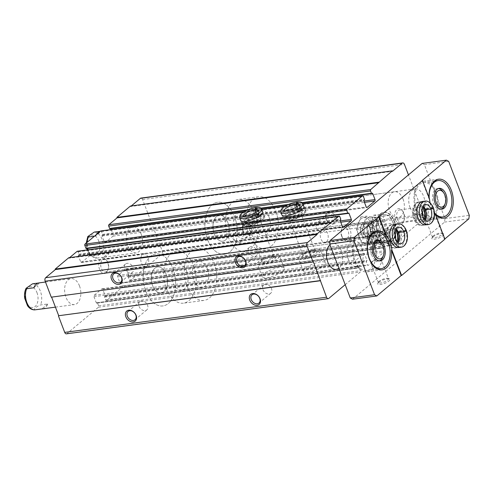 <?xml version="1.0" encoding="UTF-8"?>
<svg xmlns="http://www.w3.org/2000/svg" width="494" height="494" viewBox="0 0 494 494"><rect width="100%" height="100%" fill="white"/><g stroke="black" fill="none" stroke-linecap="round" stroke-linejoin="round"><path stroke-width="0.37" stroke-dasharray="2.47 1.85" d="M241.714 241.097L243.838 232.902L241.622 229.858L238.176 230.42L233.23 234.774A5.415 4.008 -130 0 0 233.094 238.756A5.415 4.008 -130 0 0 240.825 242.338A5.415 4.008 -130 0 0 241.714 241.097C239.534 242.227 237.595 242.542 235.891 242.041A26.213 15.993 -97.7 0 1 224.579 254.219A26.213 15.993 -97.7 0 1 205.238 230.371A26.213 15.993 -97.7 0 1 217.601 202.256A26.213 15.993 -97.7 0 1 234.619 216.897A26.213 15.993 -97.7 0 1 237.318 231.346M243.06 230.402A5.415 4.008 -130 0 0 250.798 233.983A5.415 4.008 -130 0 0 250.384 227.259A5.415 4.008 -130 0 0 243.838 225.678A5.415 4.008 -130 0 0 243.06 230.402M233.23 234.774C233.409 237.787 234.292 240.214 235.891 242.041M242.758 230.031A6.552 4.841 -130 0 0 252.415 234.076A6.552 4.841 -130 0 0 248.538 223.912A6.552 4.841 -130 0 0 242.758 230.031M325.916 218.861A6.552 4.841 -130 0 0 335.58 222.905A6.552 4.841 -130 0 0 331.696 212.741A6.552 4.841 -130 0 0 325.916 218.861M66.418 333.845A2.624 1.599 82.3 0 0 66.962 333.592L98.43 307.231A1.05 0.642 82.3 0 0 98.609 305.835L97.534 303.02A0.525 0.321 82.3 0 0 97.083 302.779L96.75 303.063A0.525 0.321 82.3 0 1 96.299 302.816L93.965 296.715A1.05 0.642 82.3 0 1 94.15 295.319L101.863 288.86A1.05 0.642 82.3 0 1 102.085 288.755A1.05 0.642 82.3 0 1 102.764 289.342L105.092 295.449A0.525 0.321 82.3 0 1 105 296.141L104.666 296.425A0.525 0.321 82.3 0 0 104.574 297.122L105.648 299.938A1.05 0.642 82.3 0 0 106.327 300.525A1.05 0.642 82.3 0 0 106.55 300.426L122.111 287.385A1.05 0.642 82.3 0 0 122.296 285.989L121.215 283.173A0.525 0.321 82.3 0 0 120.771 282.932L120.431 283.216A0.525 0.321 82.3 0 1 119.98 282.969L117.652 276.868A1.05 0.642 82.3 0 1 117.831 275.479L125.544 269.014A1.05 0.642 82.3 0 1 125.766 268.915A1.05 0.642 82.3 0 1 126.445 269.496L128.773 275.603A0.525 0.321 82.3 0 1 128.687 276.3L390.18 241.405A0.525 0.321 82.3 0 0 390.093 242.097L391.168 244.919A1.05 0.642 82.3 0 0 391.847 245.499A1.05 0.642 82.3 0 0 392.063 245.401L423.531 219.033A2.624 1.599 82.3 0 0 423.988 215.557L408.458 174.888M128.687 276.3L128.347 276.578A0.525 0.321 82.3 0 0 128.255 277.276L129.329 280.092A1.05 0.642 82.3 0 0 130.008 280.678A1.05 0.642 82.3 0 0 130.231 280.58L161.692 254.212A2.624 1.599 82.3 0 0 162.149 250.73L142.612 199.564A2.624 1.599 82.3 0 0 140.907 198.1M131.318 205.924L130.62 206.517L392.452 171.338M130.62 206.517L130.441 206.047M371.896 193.518L110.397 228.413L372.235 193.234M110.841 228.629A0.525 0.321 82.3 0 0 110.397 228.413M111.193 229.556L113.182 234.761L363.973 201.064M100.819 230.951A1.05 0.642 82.3 0 1 101.498 231.538L102.573 234.354A0.525 0.321 82.3 0 1 102.48 235.045L102.147 235.329A0.525 0.321 82.3 0 0 102.054 236.027L104.382 242.128A1.05 0.642 82.3 0 0 105.068 242.715A1.05 0.642 82.3 0 0 105.284 242.616L112.996 236.151A1.05 0.642 82.3 0 0 113.182 234.761M264.636 216.94L262.752 212.012A11.794 3.365 -20.9 0 0 254.33 211.84A11.794 3.365 -20.9 0 0 242.468 217.465A11.794 3.365 -20.9 0 0 240.708 220.429L242.591 225.357A11.794 3.365 -20.9 0 0 254.811 224.295A11.794 3.365 -20.9 0 0 264.636 216.94A11.794 3.365 -20.9 0 0 256.213 216.767A11.794 3.365 -20.9 0 0 244.351 222.393A11.794 3.365 -20.9 0 0 242.591 225.357M305.805 211.407L303.921 206.48A11.794 3.365 -20.9 0 0 295.498 206.307A11.794 3.365 -20.9 0 0 283.636 211.932A11.794 3.365 -20.9 0 0 281.876 214.896L283.76 219.824A11.794 3.365 -20.9 0 0 295.98 218.762A11.794 3.365 -20.9 0 0 305.805 211.407A11.794 3.365 -20.9 0 0 297.382 211.234A11.794 3.365 -20.9 0 0 285.52 216.866A11.794 3.365 -20.9 0 0 283.76 219.824M348.214 213.365L86.716 248.26L348.554 213.081M87.154 248.476A0.525 0.321 82.3 0 0 86.716 248.26M87.691 249.871L89.5 254.601L340.286 220.911M77.317 251.261A1.05 0.642 82.3 0 1 77.996 251.847L78.892 254.194A0.525 0.321 82.3 0 1 78.799 254.892L78.46 255.176A0.525 0.321 82.3 0 0 78.373 255.873L80.701 261.974A1.05 0.642 82.3 0 0 81.38 262.561A1.05 0.642 82.3 0 0 81.603 262.462L89.315 255.997A1.05 0.642 82.3 0 0 89.5 254.601M69.611 257.64L68.907 258.226L330.745 223.047M68.907 258.226L68.728 257.757M51.271 297.172L313.375 261.771M345.195 284.68L360.262 272.052A1.05 0.642 82.3 0 0 360.447 270.656L359.373 267.841A0.525 0.321 82.3 0 0 358.922 267.6L358.582 267.884A0.525 0.321 82.3 0 1 358.131 267.643L355.804 261.536A1.05 0.642 82.3 0 1 355.983 260.147L363.701 253.681A1.05 0.642 82.3 0 1 363.917 253.583A1.05 0.642 82.3 0 1 364.597 254.169L366.931 260.27A0.525 0.321 82.3 0 1 366.838 260.968L366.499 261.252A0.525 0.321 82.3 0 0 366.406 261.944L367.48 264.759A1.05 0.642 82.3 0 0 368.166 265.346A1.05 0.642 82.3 0 0 368.382 265.247L383.943 252.206A1.05 0.642 82.3 0 0 384.128 250.816L383.054 247.994A0.525 0.321 82.3 0 0 382.603 247.753L382.263 248.037A0.525 0.321 82.3 0 1 381.813 247.797L379.485 241.69A1.05 0.642 82.3 0 1 379.67 240.3L387.382 233.835A1.05 0.642 82.3 0 1 387.599 233.736A1.05 0.642 82.3 0 1 388.278 234.323L390.612 240.424A0.525 0.321 82.3 0 1 390.519 241.121M263.981 273.8A11.794 3.365 -20.9 0 0 262.221 276.764A11.794 3.365 -20.9 0 0 274.442 275.695A11.794 3.365 -20.9 0 0 284.26 268.347A11.794 3.365 -20.9 0 0 275.837 268.174A11.794 3.365 -20.9 0 0 263.981 273.8M305.15 268.267A11.794 3.365 -20.9 0 0 303.39 271.231A11.794 3.365 -20.9 0 0 315.61 270.169A11.794 3.365 -20.9 0 0 325.429 262.814A11.794 3.365 -20.9 0 0 317.006 262.641A11.794 3.365 -20.9 0 0 305.15 268.267M106.259 272.781A7.867 4.798 -97.7 0 1 99.825 269.878A7.867 4.798 -97.7 0 1 100.078 259.585A7.867 4.798 -97.7 0 1 106.568 260.27A7.867 4.798 -97.7 0 1 107.902 270.218A7.867 4.798 -97.7 0 1 106.259 272.781M79.485 285.921A13.11 7.997 -97.7 0 1 74.464 304.582A13.11 7.997 -97.7 0 1 64.794 292.658A13.11 7.997 -97.7 0 1 70.975 278.604A13.11 7.997 -97.7 0 1 79.485 285.921M141.198 234.212A13.11 7.997 -97.7 0 1 136.171 252.872A13.11 7.997 -97.7 0 1 126.501 240.949A13.11 7.997 -97.7 0 1 132.682 226.894A13.11 7.997 -97.7 0 1 141.198 234.212M368.098 237.602A7.867 4.798 -97.7 0 1 362.417 236.021A7.867 4.798 -97.7 0 1 361.077 226.079A7.867 4.798 -97.7 0 1 368.66 225.486A7.867 4.798 -97.7 0 1 368.098 237.602M329.955 244.777A13.11 7.997 -97.7 0 1 332.808 243.425A13.11 7.997 -97.7 0 1 341.323 250.742A13.11 7.997 -97.7 0 1 338.921 268.248M403.03 199.033A13.11 7.997 -97.7 0 1 398.01 217.693A13.11 7.997 -97.7 0 1 388.34 205.77A13.11 7.997 -97.7 0 1 394.521 191.715A13.11 7.997 -97.7 0 1 403.03 199.033M326.225 219.231A5.415 4.008 -130 0 0 333.956 222.813A5.415 4.008 -130 0 0 333.549 216.088A5.415 4.008 -130 0 0 326.997 214.507A5.415 4.008 -130 0 0 326.225 219.231M316.253 227.586A5.415 4.008 -130 0 0 323.99 231.167A5.415 4.008 -130 0 0 324.762 226.443A5.415 4.008 -130 0 0 317.031 222.862A5.415 4.008 -130 0 0 316.253 227.586M262.962 289.675A5.415 4.008 -130 0 0 270.7 293.257A5.415 4.008 -130 0 0 270.286 286.532A5.415 4.008 -130 0 0 263.74 284.952A5.415 4.008 -130 0 0 262.962 289.675M248.624 252.125A5.415 4.008 -130 0 0 256.355 255.707A5.415 4.008 -130 0 0 255.948 248.976A5.415 4.008 -130 0 0 249.396 247.395A5.415 4.008 -130 0 0 248.624 252.125M139.042 306.329A5.415 4.008 -130 0 0 146.78 309.911A5.415 4.008 -130 0 0 146.366 303.18A5.415 4.008 -130 0 0 139.821 301.599A5.415 4.008 -130 0 0 139.042 306.329M124.704 268.773A5.415 4.008 -130 0 0 132.435 272.355A5.415 4.008 -130 0 0 132.028 265.624A5.415 4.008 -130 0 0 125.476 264.049A5.415 4.008 -130 0 0 124.704 268.773M300.309 255.596A11.794 3.365 -20.9 0 0 298.549 258.553A11.794 3.365 -20.9 0 0 310.769 257.491A11.794 3.365 -20.9 0 0 320.594 250.137A11.794 3.365 -20.9 0 0 312.171 249.964A11.794 3.365 -20.9 0 0 300.309 255.596M303.396 255.176A7.867 2.242 -20.9 0 0 302.316 256.405A7.867 2.242 -20.9 0 0 310.374 256.442A7.867 2.242 -20.9 0 0 316.345 251.045A7.867 2.242 -20.9 0 0 310.201 251.749A7.867 2.242 -20.9 0 0 303.396 255.176M304.026 253.755A6.447 1.84 -20.9 0 0 303.143 254.762A6.447 1.84 -20.9 0 0 303.063 255.373A6.447 1.84 -20.9 0 0 309.744 254.793A6.447 1.84 -20.9 0 0 315.104 250.779A6.447 1.84 -20.9 0 0 314.641 250.372A6.447 1.84 -20.9 0 0 309.602 250.946A6.447 1.84 -20.9 0 0 304.026 253.755M290.206 217.57A6.447 1.84 -20.9 0 0 289.243 219.188A6.447 1.84 -20.9 0 0 289.712 219.595A6.447 1.84 -20.9 0 0 295.925 218.607A6.447 1.84 -20.9 0 0 301.21 215.205A6.447 1.84 -20.9 0 0 301.291 214.587A6.447 1.84 -20.9 0 0 296.684 214.495A6.447 1.84 -20.9 0 0 290.206 217.57M288.607 216.446A7.867 2.242 -20.9 0 0 288.008 218.922A7.867 2.242 -20.9 0 0 295.579 217.712A7.867 2.242 -20.9 0 0 302.032 213.562A7.867 2.242 -20.9 0 0 297.573 212.439A7.867 2.242 -20.9 0 0 288.607 216.446M259.14 261.122A11.794 3.365 -20.9 0 0 257.38 264.086A11.794 3.365 -20.9 0 0 269.601 263.024A11.794 3.365 -20.9 0 0 279.425 255.67A11.794 3.365 -20.9 0 0 271.002 255.497A11.794 3.365 -20.9 0 0 259.14 261.122M262.228 260.709A7.867 2.242 -20.9 0 0 261.147 261.931A7.867 2.242 -20.9 0 0 269.199 261.974A7.867 2.242 -20.9 0 0 275.177 256.577A7.867 2.242 -20.9 0 0 269.032 257.281A7.867 2.242 -20.9 0 0 262.228 260.709M262.857 259.288A6.447 1.84 -20.9 0 0 261.974 260.295A6.447 1.84 -20.9 0 0 261.894 260.906A6.447 1.84 -20.9 0 0 268.569 260.326A6.447 1.84 -20.9 0 0 273.935 256.312A6.447 1.84 -20.9 0 0 273.472 255.904A6.447 1.84 -20.9 0 0 268.433 256.479A6.447 1.84 -20.9 0 0 262.857 259.288M249.038 223.103A6.447 1.84 -20.9 0 0 248.074 224.721A6.447 1.84 -20.9 0 0 248.544 225.128A6.447 1.84 -20.9 0 0 254.756 224.14A6.447 1.84 -20.9 0 0 260.042 220.738A6.447 1.84 -20.9 0 0 260.116 220.12A6.447 1.84 -20.9 0 0 255.515 220.028A6.447 1.84 -20.9 0 0 249.038 223.103M247.438 221.979A7.867 2.242 -20.9 0 0 246.839 224.449A7.867 2.242 -20.9 0 0 254.41 223.245A7.867 2.242 -20.9 0 0 260.863 219.095A7.867 2.242 -20.9 0 0 256.405 217.971A7.867 2.242 -20.9 0 0 247.438 221.979M269.026 217.039A13.11 7.997 -97.7 0 1 264.006 235.7A13.11 7.997 -97.7 0 1 254.33 223.776A13.11 7.997 -97.7 0 1 260.511 209.715A13.11 7.997 -97.7 0 1 269.026 217.039M275.794 211.37A26.213 15.993 -97.7 0 1 265.747 248.692A26.213 15.993 -97.7 0 1 246.407 224.838A26.213 15.993 -97.7 0 1 258.77 196.729A26.213 15.993 -97.7 0 1 275.794 211.37M227.858 222.572A13.11 7.997 -97.7 0 1 222.837 241.226A13.11 7.997 -97.7 0 1 213.161 229.302A13.11 7.997 -97.7 0 1 219.342 215.248A13.11 7.997 -97.7 0 1 227.858 222.572A13.11 7.997 -97.7 0 1 222.837 241.226A13.11 7.997 -97.7 0 1 213.161 229.302A13.11 7.997 -97.7 0 1 219.342 215.248A13.11 7.997 -97.7 0 1 227.858 222.572M207.313 268.748A13.11 7.997 -97.7 0 1 202.293 287.409A13.11 7.997 -97.7 0 1 192.623 275.485A13.11 7.997 -97.7 0 1 198.804 261.431A13.11 7.997 -97.7 0 1 207.313 268.748M214.081 263.08A26.213 15.993 -97.7 0 1 204.041 300.401A26.213 15.993 -97.7 0 1 184.694 276.547A26.213 15.993 -97.7 0 1 197.057 248.439A26.213 15.993 -97.7 0 1 214.081 263.08M172.912 268.613A26.213 15.993 -97.7 0 1 162.872 305.928A26.213 15.993 -97.7 0 1 143.526 282.08A26.213 15.993 -97.7 0 1 155.888 253.965A26.213 15.993 -97.7 0 1 172.912 268.613A26.213 15.993 -97.7 0 1 162.872 305.928A26.213 15.993 -97.7 0 1 143.526 282.08A26.213 15.993 -97.7 0 1 155.888 253.965A26.213 15.993 -97.7 0 1 172.912 268.613M166.145 274.281A13.11 7.997 -97.7 0 1 161.124 292.942A13.11 7.997 -97.7 0 1 151.454 281.012A13.11 7.997 -97.7 0 1 157.635 266.958A13.11 7.997 -97.7 0 1 166.145 274.281A13.11 7.997 -97.7 0 1 161.124 292.942A13.11 7.997 -97.7 0 1 151.454 281.012A13.11 7.997 -97.7 0 1 157.635 266.958A13.11 7.997 -97.7 0 1 166.145 274.281M366.499 236.478A6.447 3.933 -97.7 0 1 365.152 237.095A6.447 3.933 -97.7 0 1 361.843 235.187A6.447 3.933 -97.7 0 1 360.744 227.036A6.447 3.933 -97.7 0 1 363.436 224.319A6.447 3.933 -97.7 0 1 367.968 229.025A6.447 3.933 -97.7 0 1 366.499 236.478M326.441 241.862A6.447 3.933 -97.7 0 1 325.095 242.48A6.447 3.933 -97.7 0 1 320.563 237.775A6.447 3.933 -97.7 0 1 322.039 230.321A6.447 3.933 -97.7 0 1 323.379 229.704A6.447 3.933 -97.7 0 1 327.911 234.409A6.447 3.933 -97.7 0 1 326.441 241.862M146.946 265.976A6.447 3.933 -97.7 0 1 145.6 266.593A6.447 3.933 -97.7 0 1 140.846 260.727A6.447 3.933 -97.7 0 1 143.884 253.817A6.447 3.933 -97.7 0 1 148.416 258.523A6.447 3.933 -97.7 0 1 146.946 265.976M106.889 271.36A6.447 3.933 -97.7 0 1 105.549 271.972A6.447 3.933 -97.7 0 1 100.788 266.112A6.447 3.933 -97.7 0 1 103.833 259.202A6.447 3.933 -97.7 0 1 107.142 261.11A6.447 3.933 -97.7 0 1 108.235 269.261A6.447 3.933 -97.7 0 1 106.889 271.36M352.531 299.21L444.551 222.102L445.008 218.62L424.395 164.632L422.148 163.421M368.401 242.535A7.867 4.798 82.3 0 0 376.792 243.616A7.867 4.798 82.3 0 0 375.452 233.668A7.867 4.798 82.3 0 0 369.154 232.73A7.867 4.798 82.3 0 0 368.401 242.535M395.466 219.855A7.867 4.798 82.3 0 0 403.857 220.935A7.867 4.798 82.3 0 0 402.517 210.987A7.867 4.798 82.3 0 0 396.219 210.055A7.867 4.798 82.3 0 0 395.466 219.855M410.082 207.61A13.11 7.997 82.3 0 0 418.591 214.927A13.11 7.997 82.3 0 0 423.617 196.266A13.11 7.997 82.3 0 0 415.102 188.949A13.11 7.997 82.3 0 0 410.082 207.61M348.375 259.319A13.11 7.997 82.3 0 0 356.884 266.643A13.11 7.997 82.3 0 0 361.904 247.982A13.11 7.997 82.3 0 0 353.395 240.658A13.11 7.997 82.3 0 0 348.375 259.319M377.873 234.601A15.728 9.596 82.3 0 0 388.086 243.381A15.728 9.596 82.3 0 0 395.503 226.518A15.728 9.596 82.3 0 0 383.9 212.204A15.728 9.596 82.3 0 0 377.873 234.601M109.507 252.261L103.604 257.201A13.11 7.997 82.3 0 0 104.265 257.158A13.11 7.997 82.3 0 0 109.507 252.261L102.301 253.224C98.677 254.453 94.897 257.621 96.404 258.171A13.11 7.997 -97.7 0 1 87.234 242.251M96.163 234.767A13.11 7.997 82.3 0 0 95.54 236.076L101.437 231.136L100.128 231.309M101.437 231.136A13.11 7.997 82.3 0 0 100.776 231.18A13.11 7.997 82.3 0 0 100.356 231.254M95.54 236.076L94.422 236.225M103.604 257.201L96.207 258.183L90.785 255.824L87.216 249.933M42.558 308.867A13.11 7.997 82.3 0 0 47.795 303.971L40.588 304.94C36.97 306.169 33.191 309.33 34.691 309.88M33.833 287.786L39.73 282.846L38.421 283.019M39.73 282.846A13.11 7.997 82.3 0 0 39.069 282.889M388.5 278.727A5.415 1.544 -20.9 0 0 388.105 278.388A5.415 1.544 -20.9 0 0 383.875 278.869A5.415 1.544 -20.9 0 0 379.182 281.234A5.415 1.544 -20.9 0 0 378.441 282.074A5.415 1.544 -20.9 0 0 378.379 282.593A5.415 1.544 -20.9 0 0 383.992 282.105A5.415 1.544 -20.9 0 0 388.5 278.727L381.961 261.598L378.873 267.415L372.871 268.149L371.043 263.364A5.415 1.544 -20.9 0 1 370.994 263.265A5.415 1.544 -20.9 0 1 371.439 262.246A5.415 1.544 -20.9 0 1 371.803 261.906A5.415 1.544 -20.9 0 1 374.897 260.134L372.383 261.258L371.043 263.364M381.961 261.598L379.355 259.85L375.668 262.166L374.897 260.134M434.492 212.784A18.352 11.195 -97.7 0 1 429.218 198.131M444.81 238.973L444.483 239.25L434.769 213.816A19.661 11.998 82.3 0 0 435.523 214.655M435.183 213.76L434.769 213.816M444.483 239.25L444.896 239.195M429.508 198.903L429.101 198.959L422.074 180.569M443.754 218.163L436.066 219.194L429.947 219.108L425.952 220.034L425.18 218.002A5.415 1.544 -20.9 0 1 425.13 217.903A5.415 1.544 -20.9 0 1 425.569 216.885A5.415 1.544 -20.9 0 1 425.933 216.545A5.415 1.544 -20.9 0 1 429.027 214.773L426.513 215.897L425.18 218.002M433.312 235.873A5.415 1.544 -20.9 0 0 432.571 236.719A5.415 1.544 -20.9 0 0 432.509 237.231A5.415 1.544 -20.9 0 0 438.122 236.743A5.415 1.544 -20.9 0 0 442.63 233.366A5.415 1.544 -20.9 0 0 442.241 233.026A5.415 1.544 -20.9 0 0 438.005 233.508A5.415 1.544 -20.9 0 0 433.312 235.873M436.066 219.194L437.023 218.731L430.854 219.564L429.027 214.773M432.812 237.009A6.552 1.871 -20.9 0 0 431.917 238.028A6.552 1.871 -20.9 0 0 438.623 238.065A6.552 1.871 -20.9 0 0 443.606 233.563A6.552 1.871 -20.9 0 0 438.487 234.15A6.552 1.871 -20.9 0 0 432.812 237.009M378.682 282.37A6.552 1.871 -20.9 0 0 377.78 283.389A6.552 1.871 -20.9 0 0 384.493 283.42A6.552 1.871 -20.9 0 0 389.476 278.925A6.552 1.871 -20.9 0 0 384.351 279.511A6.552 1.871 -20.9 0 0 378.682 282.37M444.551 222.102L468.843 218.836M424.395 164.632L448.682 161.371M445.008 218.62L469.3 215.353M421.475 225.406A11.794 7.2 82.3 0 0 427.038 212.76A11.794 7.2 82.3 0 0 418.332 202.027A11.794 7.2 82.3 0 0 413.818 218.817A11.794 7.2 82.3 0 0 421.475 225.406L425.797 224.826A11.794 7.2 82.3 0 0 431.361 212.179A11.794 7.2 82.3 0 0 422.654 201.447L419.672 201.842A11.794 7.2 -97.7 0 1 427.285 208.301L424.846 209.734M394.41 248.087A11.794 7.2 82.3 0 0 399.973 235.44A11.794 7.2 82.3 0 0 391.267 224.702A11.794 7.2 82.3 0 0 386.746 241.498A11.794 7.2 82.3 0 0 394.41 248.087L398.732 247.506A11.794 7.2 82.3 0 0 404.296 234.86A11.794 7.2 82.3 0 0 395.589 224.122L392.606 224.523A11.794 7.2 -97.7 0 1 400.214 230.982L397.781 232.415M430.132 202.886A19.661 11.998 82.3 0 0 434.504 212.895M429.002 197.569A19.661 11.998 82.3 0 0 429.101 198.959M370.247 241.77A6.447 3.933 82.3 0 0 374.433 245.37A6.447 3.933 82.3 0 0 377.126 242.659A6.447 3.933 82.3 0 0 376.027 234.508A6.447 3.933 82.3 0 0 372.717 232.6A6.447 3.933 82.3 0 0 370.247 241.77M394.996 233.613A6.447 3.933 82.3 0 0 390.865 230.161A6.447 3.933 82.3 0 0 388.173 232.878A6.447 3.933 82.3 0 0 388.395 239.337A6.447 3.933 82.3 0 0 389.272 241.023A6.447 3.933 82.3 0 0 392.582 242.931A6.447 3.933 82.3 0 0 395.651 238.516M395.515 230.5A7.867 4.798 82.3 0 0 388.506 231.914A7.867 4.798 82.3 0 0 388.778 239.8A7.867 4.798 82.3 0 0 389.846 241.862A7.867 4.798 82.3 0 0 396.978 241.375M397.312 219.095A6.447 3.933 82.3 0 0 401.499 222.689A6.447 3.933 82.3 0 0 404.191 219.978A6.447 3.933 82.3 0 0 403.092 211.827A6.447 3.933 82.3 0 0 399.782 209.919A6.447 3.933 82.3 0 0 397.312 219.095M422.061 210.932A6.447 3.933 82.3 0 0 417.93 207.48A6.447 3.933 82.3 0 0 415.244 210.197A6.447 3.933 82.3 0 0 415.46 216.656A6.447 3.933 82.3 0 0 416.337 218.342A6.447 3.933 82.3 0 0 419.647 220.256A6.447 3.933 82.3 0 0 422.716 215.835M422.58 207.82A7.867 4.798 82.3 0 0 415.571 209.234A7.867 4.798 82.3 0 0 415.843 217.119A7.867 4.798 82.3 0 0 416.911 219.182A7.867 4.798 82.3 0 0 424.043 218.694M248.439 219.805A13.11 7.997 -97.7 0 1 243.419 238.466A13.11 7.997 -97.7 0 1 233.748 226.536A13.11 7.997 -97.7 0 1 239.93 212.482A13.11 7.997 -97.7 0 1 248.439 219.805M255.207 214.13A26.213 15.993 -97.7 0 1 245.166 251.452A26.213 15.993 -97.7 0 1 225.82 227.604A26.213 15.993 -97.7 0 1 238.182 199.49A26.213 15.993 -97.7 0 1 255.207 214.13M234.619 216.897A26.213 15.993 -97.7 0 1 224.579 254.219A26.213 15.993 -97.7 0 1 205.238 230.371A26.213 15.993 -97.7 0 1 217.601 202.256A26.213 15.993 -97.7 0 1 234.619 216.897M425.952 220.034A19.661 11.998 -97.7 0 1 414.003 200.045A19.661 11.998 -97.7 0 1 423.494 181.212A19.661 11.998 -97.7 0 1 437.709 197.316A19.661 11.998 -97.7 0 1 430.854 219.564M430.398 218.367A18.352 11.195 82.3 0 0 435.585 192.759A18.352 11.195 82.3 0 0 423.667 182.508A18.352 11.195 82.3 0 0 414.781 199.638A18.352 11.195 82.3 0 0 425.402 218.589A18.352 11.195 -97.7 0 0 428.557 218.879A18.352 11.195 -97.7 0 0 430.398 218.367M442.933 191.684A10.485 6.397 -97.7 0 1 444.353 194.432A10.485 6.397 -97.7 0 1 444.717 204.942M441.117 209.178A10.485 6.397 -97.7 0 1 440.339 209.363A10.485 6.397 -97.7 0 1 432.602 199.823A10.485 6.397 -97.7 0 1 437.548 188.578A10.485 6.397 -97.7 0 1 438.345 188.554M186.732 271.515A13.11 7.997 -97.7 0 1 181.712 290.176A13.11 7.997 -97.7 0 1 172.036 278.252A13.11 7.997 -97.7 0 1 178.217 264.191A13.11 7.997 -97.7 0 1 186.732 271.515M193.5 265.846A26.213 15.993 -97.7 0 1 183.453 303.168A26.213 15.993 -97.7 0 1 164.113 279.314A26.213 15.993 -97.7 0 1 176.475 251.205A26.213 15.993 -97.7 0 1 193.5 265.846M372.871 268.149A19.661 11.998 -97.7 0 1 367.017 271.891A19.661 11.998 -97.7 0 1 352.512 254.002A19.661 11.998 -97.7 0 1 361.781 232.921A19.661 11.998 -97.7 0 1 376.44 252.119A19.661 11.998 -97.7 0 1 375.668 262.166M375.119 260.721A18.352 11.195 82.3 0 0 373.872 244.468A18.352 11.195 82.3 0 0 361.96 234.218A18.352 11.195 82.3 0 0 353.303 253.897A18.352 11.195 82.3 0 0 366.844 270.595A18.352 11.195 82.3 0 0 372.42 266.951A18.352 11.195 -97.7 0 0 375.119 260.721M381.226 243.394A10.485 6.397 -97.7 0 1 382.646 246.148A10.485 6.397 -97.7 0 1 383.004 256.658M379.404 260.888A10.485 6.397 -97.7 0 1 378.626 261.073A10.485 6.397 -97.7 0 1 370.889 251.532A10.485 6.397 -97.7 0 1 375.835 240.288A10.485 6.397 -97.7 0 1 376.638 240.263M47.795 303.971L41.897 308.911M378.077 234.57A15.728 9.596 82.3 0 0 380.213 238.695A15.728 9.596 82.3 0 0 388.296 243.357A15.728 9.596 82.3 0 0 395.713 226.487A15.728 9.596 82.3 0 0 384.104 212.179A15.728 9.596 82.3 0 0 377.54 218.805A15.728 9.596 82.3 0 0 378.077 234.57M378.009 234.483A15.468 9.435 82.3 0 0 380.102 238.54A15.468 9.435 82.3 0 0 393.897 238.108A15.468 9.435 82.3 0 0 390.896 215.761A15.468 9.435 82.3 0 0 377.478 218.984A15.468 9.435 82.3 0 0 378.009 234.483M433.436 207.955L427.384 208.567A11.794 7.2 -97.7 0 1 422.815 225.227A11.794 7.2 -97.7 0 1 414.108 214.495A11.794 7.2 -97.7 0 1 419.672 201.842C416.677 202.182 412.607 205.547 413.478 214.773C415.164 223.492 419.752 225.665 422.815 225.227L425.797 224.826M433.355 207.733L427.285 208.301M424.877 209.82L427.384 208.567M406.371 230.636L400.319 231.241A11.794 7.2 -97.7 0 1 395.75 247.908A11.794 7.2 -97.7 0 1 387.043 237.176A11.794 7.2 -97.7 0 1 392.606 224.523C389.612 224.863 385.542 228.222 386.413 237.453C388.099 246.173 392.687 248.346 395.75 247.908L398.732 247.506M406.29 230.414L400.214 230.982M397.812 232.501L400.319 231.241M360.972 218.941A12.974 7.916 82.3 0 0 361.824 241.233A12.974 7.916 82.3 0 0 373.427 231.507A12.974 7.916 82.3 0 0 360.972 218.941M362.72 223.516A7.867 4.798 82.3 0 0 362.158 235.632A7.867 4.798 82.3 0 0 369.74 235.039A7.867 4.798 82.3 0 0 368.401 225.097A7.867 4.798 82.3 0 0 362.72 223.516M361.682 242.943L356.507 229.395L360.688 216.946L370.043 218.052L375.218 231.606L371.037 244.048L361.682 242.943L367.363 242.184L376.718 243.289L380.893 230.84L375.718 217.292L366.369 216.187L362.188 228.629L367.363 242.184M370.043 218.052L375.718 217.292M375.218 231.606L380.893 230.84M360.688 216.946L366.369 216.187M356.507 229.395L362.188 228.629M371.037 244.048L376.718 243.289M369.308 222.633A7.867 4.798 82.3 0 0 367.666 225.196A7.867 4.798 82.3 0 0 368.999 235.138A7.867 4.798 82.3 0 0 375.489 235.823A7.867 4.798 82.3 0 0 375.743 225.536A7.867 4.798 82.3 0 0 369.308 222.633M367.561 218.058A12.974 7.916 82.3 0 0 368.413 240.343A12.974 7.916 82.3 0 0 380.016 230.624A12.974 7.916 82.3 0 0 367.561 218.058M364.319 224.64A6.447 3.933 82.3 0 0 362.849 232.094A6.447 3.933 82.3 0 0 367.382 236.799A6.447 3.933 82.3 0 0 370.074 234.082A6.447 3.933 82.3 0 0 368.975 225.931A6.447 3.933 82.3 0 0 365.665 224.023A6.447 3.933 82.3 0 0 364.319 224.64M368.678 224.054A6.447 3.933 82.3 0 0 367.332 226.153A6.447 3.933 82.3 0 0 368.425 234.304A6.447 3.933 82.3 0 0 371.741 236.212A6.447 3.933 82.3 0 0 374.779 229.302A6.447 3.933 82.3 0 0 370.025 223.436A6.447 3.933 82.3 0 0 368.678 224.054M372.779 233.798A11.64 7.101 -97.7 0 1 377.237 217.224A11.64 7.101 -97.7 0 1 385.826 227.814A11.64 7.101 -97.7 0 1 380.337 240.3A11.64 7.101 -97.7 0 1 372.779 233.798M388.142 229.871L382.967 216.316L373.612 215.211L369.432 227.654L374.613 241.208L383.962 242.313L388.142 229.871L394.768 228.975L393.255 235.125L390.587 241.424L381.232 240.319L379.225 233.464L376.058 226.765L378.731 220.466L380.238 214.322L389.593 215.427L392.761 222.127L394.768 228.975M371.754 233.934A11.64 7.101 -97.7 0 1 376.212 217.366A11.64 7.101 -97.7 0 1 384.795 227.956A11.64 7.101 -97.7 0 1 379.312 240.436A11.64 7.101 -97.7 0 1 371.754 233.934M342.027 236.558A7.867 4.798 -97.7 0 1 341.755 228.673A7.867 4.798 -97.7 0 1 345.04 225.363A7.867 4.798 -97.7 0 1 350.845 232.52A7.867 4.798 -97.7 0 1 347.134 240.949A7.867 4.798 -97.7 0 1 343.095 238.621A7.867 4.798 -97.7 0 1 342.027 236.558M341.595 236.033A6.255 3.816 -97.7 0 1 341.379 229.759A6.255 3.816 -97.7 0 1 346.807 228.456A6.255 3.816 -97.7 0 1 348.023 237.497A6.255 3.816 -97.7 0 1 342.441 237.67A6.255 3.816 -97.7 0 1 341.595 236.033M389.593 215.427L382.967 216.316M380.238 214.322L373.612 215.211M376.058 226.765L369.432 227.654M381.232 240.319L374.613 241.208M390.587 241.424L383.962 242.313M385.493 214.797A13.11 7.997 -97.7 0 1 392.761 222.127A13.11 7.997 -97.7 0 1 393.255 235.125A13.11 7.997 -97.7 0 1 386.493 240.794A13.11 7.997 -97.7 0 1 379.225 233.464A13.11 7.997 -97.7 0 1 378.731 220.466A13.11 7.997 -97.7 0 1 385.493 214.797M297.092 206.758L298.506 210.469L299.586 211.42L300.173 209.005L297.845 202.904A11.794 3.365 -20.9 0 0 286.026 206.974A11.794 3.365 -20.9 0 0 280.845 212.198M298.506 210.469A8.386 2.39 -20.9 0 0 290.077 213.352A8.386 2.39 -20.9 0 0 286.359 217.088A8.386 2.39 -20.9 0 0 295.054 216.329A8.386 2.39 -20.9 0 0 302.038 211.099A8.386 2.39 -20.9 0 0 298.549 210.463L299.685 211.407L300.401 208.974L298.073 202.873L296.937 201.929M298.549 210.463L297.129 206.739M296.764 201.947L297.845 202.904M255.923 212.29L257.337 215.995L258.418 216.952L259.004 214.538L256.676 208.431A11.794 3.365 -20.9 0 0 244.857 212.5A11.794 3.365 -20.9 0 0 239.676 217.731M257.337 215.995A8.386 2.39 -20.9 0 0 248.908 218.885A8.386 2.39 -20.9 0 0 245.191 222.615A8.386 2.39 -20.9 0 0 253.885 221.862A8.386 2.39 -20.9 0 0 260.869 216.631A8.386 2.39 -20.9 0 0 257.38 215.995L258.516 216.94L259.233 214.507L256.905 208.4L255.769 207.455M257.38 215.995L255.96 212.266M255.596 207.48L256.676 208.431M162.149 250.73L423.988 215.557M142.612 199.564L404.444 164.385M247.333 209.95L260.82 208.141M288.502 204.423L301.988 202.608M246.216 210.469L261.178 208.462M287.385 204.942L302.353 202.929M112.996 236.151L364.467 202.367M105.284 242.616L366.659 207.499M104.382 242.128L366.221 206.955M102.054 236.027L363.887 200.848M102.147 235.329L363.979 200.156M102.48 235.045L364.319 199.872M102.573 234.354L364.411 199.175M101.498 231.538L363.337 196.359M243.74 211.821L261.752 209.4M284.908 206.288L302.921 203.868M89.315 255.997L340.786 222.214M81.603 262.462L342.978 227.345M80.701 261.974L342.533 226.795M78.373 255.873L340.205 220.695M78.46 255.176L340.298 219.997M78.799 254.892L340.638 219.713M78.892 254.194L340.724 219.021M77.996 251.847L339.829 216.675M66.962 333.592L328.8 298.419M98.43 307.231L360.262 272.052M98.609 305.835L360.447 270.656M97.534 303.02L359.373 267.841M97.083 302.779L358.922 267.6M96.75 303.063L358.582 267.884M96.299 302.816L358.131 267.643M93.965 296.715L355.804 261.536M94.15 295.319L355.983 260.147M101.863 288.86L363.701 253.681M102.764 289.342L364.597 254.169M105.092 295.449L366.931 260.27M105 296.141L366.838 260.968M104.666 296.425L366.499 261.252M104.574 297.122L366.406 261.944M105.648 299.938L367.48 264.759M106.55 300.426L368.382 265.247M122.111 287.385L383.943 252.206M122.296 285.989L384.128 250.816M121.215 283.173L383.054 247.994M120.771 282.932L382.603 247.753M120.431 283.216L382.263 248.037M119.98 282.969L381.813 247.797M117.652 276.868L379.485 241.69M117.831 275.479L379.67 240.3M125.544 269.014L387.382 233.835M126.445 269.496L388.278 234.323M128.773 275.603L390.612 240.424M128.347 276.578L390.18 241.405M128.255 277.276L390.093 242.097M129.329 280.092L391.168 244.919M130.231 280.58L392.063 245.401M161.692 254.212L423.531 219.033M94.237 232.1A13.11 7.997 -97.7 0 1 102.085 239.467A13.11 7.997 -97.7 0 1 102.301 253.224M98.67 240.874A10.485 6.397 -97.7 0 1 93.656 255.812A10.485 6.397 -97.7 0 1 87.45 239.547A10.485 6.397 -97.7 0 1 98.67 240.874M32.524 283.815A13.11 7.997 -97.7 0 1 40.372 291.176A13.11 7.997 -97.7 0 1 40.588 304.94M36.964 292.59A10.485 6.397 -97.7 0 1 31.949 307.521A10.485 6.397 -97.7 0 1 25.737 291.262A10.485 6.397 -97.7 0 1 36.964 292.59M432.732 207.844A11.794 7.2 -97.7 0 1 428.168 224.511M425.025 201.126A11.794 7.2 -97.7 0 1 432.633 207.585M425.062 219.96A8.386 5.119 -97.7 0 1 422.358 221.849L427.711 221.133A8.386 5.119 -97.7 0 1 421.524 213.501A8.386 5.119 -97.7 0 1 425.476 204.504L420.128 205.22A8.386 5.119 -97.7 0 1 423.235 206.331M424.791 219.676L423.605 221.263L422.358 221.849A8.386 5.119 -97.7 0 1 416.17 214.217A8.386 5.119 -97.7 0 1 420.128 205.22L421.783 205.615L423.043 206.677M405.667 230.525A11.794 7.2 -97.7 0 1 401.097 247.191M397.96 223.807A11.794 7.2 -97.7 0 1 405.568 230.266M397.997 242.64A8.386 5.119 -97.7 0 1 395.293 244.53L400.646 243.814A8.386 5.119 -97.7 0 1 394.459 236.181A8.386 5.119 -97.7 0 1 398.411 227.184L393.057 227.901A8.386 5.119 -97.7 0 1 396.163 229.012M397.726 242.356L396.54 243.943L395.293 244.53A8.386 5.119 -97.7 0 1 389.105 236.898A8.386 5.119 -97.7 0 1 393.057 227.901L394.718 228.296L395.978 229.358M373.359 232.588A8.522 5.199 -97.7 0 1 377.435 220.454A8.522 5.199 -97.7 0 1 382.48 233.662A8.522 5.199 -97.7 0 1 373.359 232.588M373.186 232.371A7.867 4.798 -97.7 0 1 376.2 221.176A7.867 4.798 -97.7 0 1 381.998 228.333A7.867 4.798 -97.7 0 1 378.293 236.762A7.867 4.798 -97.7 0 1 373.186 232.371M302.89 203.781A11.794 3.365 -20.9 0 0 298.073 202.873M300.173 209.005A11.794 3.365 -20.9 0 0 288.36 213.075A11.794 3.365 -20.9 0 0 283.179 218.299A11.794 3.365 -20.9 0 0 295.4 217.237A11.794 3.365 -20.9 0 0 305.218 209.882A11.794 3.365 -20.9 0 0 300.401 208.974M283.988 210.697A8.386 2.39 -20.9 0 0 284.031 210.981A8.386 2.39 -20.9 0 0 292.72 210.228A8.386 2.39 -20.9 0 0 299.704 204.998A8.386 2.39 -20.9 0 0 299.549 204.757M261.721 209.314A11.794 3.365 -20.9 0 0 256.905 208.4M259.004 214.538A11.794 3.365 -20.9 0 0 247.185 218.607A11.794 3.365 -20.9 0 0 242.011 223.831A11.794 3.365 -20.9 0 0 254.231 222.769A11.794 3.365 -20.9 0 0 264.049 215.415A11.794 3.365 -20.9 0 0 259.233 214.507M242.82 216.23A8.386 2.39 -20.9 0 0 242.863 216.514A8.386 2.39 -20.9 0 0 251.551 215.755A8.386 2.39 -20.9 0 0 258.535 210.53A8.386 2.39 -20.9 0 0 258.381 210.283M243.838 225.678L238.176 230.42M250.798 233.983L240.825 242.338M246.296 210.432L261.153 208.431M287.465 204.899L302.322 202.904M110.508 228.364L372.346 193.185M105.068 242.715L366.9 207.542M243.888 211.728L261.727 209.333M285.057 206.196L302.896 203.8M86.827 248.21L348.659 213.031M81.38 262.561L343.219 227.382M97.195 302.729L359.033 267.55M96.639 303.112L358.471 267.933M102.085 288.755L363.917 253.583M106.327 300.525L368.166 265.346M120.876 282.883L382.714 247.704M120.32 283.266L382.158 248.087M125.766 268.915L387.599 233.736M130.008 280.678L391.847 245.499M326.997 214.507L317.031 222.862M333.956 222.813L323.99 231.167M263.74 284.952L252.008 294.782M270.7 293.257L258.967 303.088M249.396 247.395L237.67 257.226M256.355 255.707L244.629 265.531M139.821 301.599L128.088 311.43M146.78 309.911L135.047 319.735M125.476 264.049L113.75 273.874M132.435 272.355L120.709 282.179M325.429 262.814L320.594 250.137M303.39 271.231L298.549 258.553M303.143 254.762L302.316 256.405M314.641 250.372L316.345 251.045M315.104 250.779L301.291 214.587M303.063 255.373L289.243 219.188M301.21 215.205L302.032 213.562M289.712 219.595L288.008 218.922M284.26 268.347L279.425 255.67M262.221 276.764L257.38 264.086M261.974 260.295L261.147 261.931M273.472 255.904L275.177 256.577M273.935 256.312L260.116 220.12M261.894 260.906L248.074 224.721M260.042 220.738L260.863 219.095M248.544 225.128L246.839 224.449M394.521 191.715L260.511 209.715M398.01 217.693L264.006 235.7M258.77 196.729L238.182 199.49M265.747 248.692L245.166 251.452M100.776 231.18L132.682 226.894M104.265 257.158L136.171 252.872M332.808 243.425L198.804 261.431M181.712 290.176L202.293 287.409M197.057 248.439L176.475 251.205M204.041 300.401L183.453 303.168M45.485 282.025L70.975 278.604M55.433 307.138L74.464 304.582M361.843 235.187L362.417 236.021M360.744 227.036L361.077 226.079M363.436 224.319L323.379 229.704M365.152 237.095L325.095 242.48M143.884 253.817L103.833 259.202M145.6 266.593L105.549 271.972M107.142 261.11L106.568 260.27M108.235 269.261L107.902 270.218M86.796 248.519L86.215 243.104M378.379 282.593L370.994 263.265M372.383 261.258L371.439 262.246M442.63 233.366L437.06 218.78M432.509 237.231L425.13 217.903M426.513 215.897L425.569 216.885M376.027 234.508L375.452 233.668M377.126 242.659L376.792 243.616M374.433 245.37L392.582 242.931M372.717 232.6L390.865 230.161M389.272 241.023L389.846 241.862M388.173 232.878L388.506 231.914M391.267 224.702L395.589 224.122M403.092 211.827L402.517 210.987M404.191 219.978L403.857 220.935M401.499 222.689L419.647 220.256M399.782 209.919L417.93 207.48M416.337 218.342L416.911 219.182M415.244 210.197L415.571 209.234M418.332 202.027L422.654 201.447M378.441 282.074L377.78 283.389M388.105 278.388L389.476 278.925M432.571 236.719L431.917 238.028M442.241 233.026L443.606 233.563M415.102 188.949L239.93 212.482M418.591 214.927L243.419 238.466M438.518 179.192L423.494 181.212M434.424 181.063L423.667 182.508M439.314 217.434L428.557 218.879M439.123 188.368L437.548 188.578M441.914 209.153L440.339 209.363M353.395 240.658L178.217 264.191M356.884 266.643L339.211 269.014M376.811 230.902L361.781 232.921M382.047 269.872L367.017 271.891M372.717 232.773L361.96 234.218M377.601 269.144L366.844 270.595M377.416 240.078L375.835 240.288M380.207 260.863L378.626 261.073M368.975 225.931L368.401 225.097M370.074 234.082L369.74 235.039M367.382 236.799L371.741 236.212M365.665 224.023L370.025 223.436M368.425 234.304L368.999 235.138M367.332 226.153L367.666 225.196M377.237 217.224L376.212 217.366M380.337 240.3L379.312 240.436M345.04 225.363L376.2 221.176L373.557 223.424C372.353 226.079 372.322 229.08 373.458 232.421C374.878 235.545 376.49 236.99 378.293 236.762L347.134 240.949M342.441 237.67L343.095 238.621M341.379 229.759L341.755 228.673M281.876 214.896L283.179 218.299L285.149 220.009C287.625 220.639 291.127 220.114 295.653 218.441C300.531 216.514 303.606 214.532 304.884 212.488L305.218 209.882L303.921 206.48M299.586 211.42C295.56 211.988 291.485 213.674 287.366 216.465L286.403 217.527L284.031 210.981M299.704 204.998L302.303 211.457L299.685 211.407M240.708 220.429L242.011 223.831L243.98 225.542C246.457 226.172 249.958 225.647 254.484 223.973C259.362 222.047 262.438 220.058 263.716 218.015L264.049 215.415L262.752 212.012M258.418 216.952C254.391 217.521 250.316 219.206 246.197 221.997L245.234 223.06L242.863 216.514M258.535 210.53L261.135 216.983L258.516 216.94"/><path stroke-width="0.74" d="M408.458 174.888L404.444 164.385A2.624 1.599 82.3 0 0 402.746 162.921A2.624 1.599 82.3 0 0 402.196 163.174L392.452 171.338L392.273 170.868L370.735 189.535A1.05 0.642 82.3 0 0 370.549 190.931L371.445 193.278A0.525 0.321 82.3 0 0 371.896 193.518L372.235 193.234A0.525 0.321 82.3 0 1 372.686 193.481L375.014 199.582A1.05 0.642 82.3 0 1 374.835 200.972L367.116 207.437A1.05 0.642 82.3 0 1 366.9 207.542A1.05 0.642 82.3 0 1 366.221 206.955L363.887 200.848A0.525 0.321 82.3 0 1 363.979 200.156L364.319 199.872A0.525 0.321 82.3 0 0 364.411 199.175L363.337 196.359A1.05 0.642 82.3 0 0 362.652 195.772A1.05 0.642 82.3 0 0 362.435 195.871L346.874 208.913A1.05 0.642 82.3 0 0 346.689 210.308L347.764 213.124A0.525 0.321 82.3 0 0 348.214 213.365L348.554 213.081A0.525 0.321 82.3 0 1 349.005 213.322L351.333 219.429A1.05 0.642 82.3 0 1 351.148 220.818L343.435 227.283A1.05 0.642 82.3 0 1 343.219 227.382A1.05 0.642 82.3 0 1 342.533 226.795L340.205 220.695A0.525 0.321 82.3 0 1 340.298 219.997L340.638 219.713A0.525 0.321 82.3 0 0 340.724 219.021L339.829 216.675A1.05 0.642 82.3 0 0 339.15 216.088A1.05 0.642 82.3 0 0 338.933 216.187L317.031 233.915L317.21 234.384L307.466 242.554A2.624 1.599 82.3 0 0 307.009 246.037L313.103 261.993L313.375 261.771L326.553 297.203A2.624 1.599 82.3 0 0 328.251 298.666A2.624 1.599 82.3 0 0 328.8 298.419L345.195 284.68M402.746 162.921L140.907 198.1A2.624 1.599 82.3 0 0 140.364 198.347L131.318 205.924M378.744 182.206L116.905 217.385L130.441 206.047L392.273 170.868M116.905 217.385L117.084 217.854L378.923 182.675M117.084 217.854L108.896 224.714A1.05 0.642 82.3 0 0 108.717 226.11L109.612 228.456A0.525 0.321 82.3 0 0 110.063 228.697M111.193 229.556L110.847 228.654A0.525 0.321 82.3 0 0 110.841 228.629M243.888 211.728L100.819 230.951A1.05 0.642 82.3 0 0 100.597 231.05L85.036 244.092A1.05 0.642 82.3 0 0 84.851 245.481L85.931 248.297A0.525 0.321 82.3 0 0 86.376 248.544M261.721 209.314A11.794 3.365 -20.9 0 1 251.897 216.662A11.794 3.365 -20.9 0 1 239.676 217.731L240.708 220.429A11.794 3.365 -20.9 0 0 252.928 219.361A11.794 3.365 -20.9 0 0 262.752 212.012L261.721 209.314C260.832 208.165 261.196 207.128 255.769 207.455L255.052 209.888L255.96 212.266M302.89 203.781A11.794 3.365 -20.9 0 1 293.072 211.136A11.794 3.365 -20.9 0 1 280.845 212.198L281.876 214.896A11.794 3.365 -20.9 0 0 294.097 213.834A11.794 3.365 -20.9 0 0 303.921 206.48L302.89 203.781C302.001 202.633 302.365 201.595 296.937 201.923L296.221 204.355L297.129 206.739M87.691 249.871L87.166 248.501A0.525 0.321 82.3 0 0 87.154 248.476M339.15 216.088L77.317 251.261A1.05 0.642 82.3 0 0 77.095 251.366L69.611 257.64M317.031 233.915L55.198 269.094L68.728 257.757L330.566 222.578M55.198 269.094L55.377 269.563L317.21 234.384M55.377 269.563L45.633 277.727A2.624 1.599 82.3 0 0 45.176 281.209L51.271 297.172L313.103 261.993M111.496 279.209A6.552 4.841 -130 0 0 121.16 283.253A6.552 4.841 -130 0 0 117.276 273.089A6.552 4.841 -130 0 0 111.496 279.209M235.416 262.561A6.552 4.841 -130 0 0 245.073 266.606A6.552 4.841 -130 0 0 241.196 256.442A6.552 4.841 -130 0 0 235.416 262.561M51.611 297.129L58.712 315.722L320.544 280.549M58.712 315.722L320.279 280.771M125.84 316.765A6.552 4.841 -130 0 0 135.498 320.81A6.552 4.841 -130 0 0 131.614 310.646A6.552 4.841 -130 0 0 125.84 316.765M249.754 300.117A6.552 4.841 -130 0 0 259.418 304.162A6.552 4.841 -130 0 0 255.534 293.998A6.552 4.841 -130 0 0 249.754 300.117M58.44 315.95L64.714 332.382A2.624 1.599 82.3 0 0 66.418 333.845L328.251 298.666M338.921 268.248A13.11 7.997 -97.7 0 1 336.297 269.403A13.11 7.997 -97.7 0 1 327.108 259.949A13.11 7.997 -97.7 0 1 329.955 244.777M251.236 299.506A5.415 4.008 -130 0 0 258.967 303.088A5.415 4.008 -130 0 0 258.56 296.363A5.415 4.008 -130 0 0 252.008 294.782A5.415 4.008 -130 0 0 251.236 299.506M236.892 261.95A5.415 4.008 -130 0 0 244.629 265.531A5.415 4.008 -130 0 0 244.215 258.807A5.415 4.008 -130 0 0 237.67 257.226A5.415 4.008 -130 0 0 236.892 261.95M127.316 316.154A5.415 4.008 -130 0 0 135.047 319.735A5.415 4.008 -130 0 0 134.64 313.011A5.415 4.008 -130 0 0 128.088 311.43A5.415 4.008 -130 0 0 127.316 316.154M112.972 278.597A5.415 4.008 -130 0 0 120.709 282.179A5.415 4.008 -130 0 0 120.301 275.454A5.415 4.008 -130 0 0 113.75 273.874A5.415 4.008 -130 0 0 112.972 278.597M430.132 202.886A19.661 11.998 82.3 0 1 429.508 198.903L422.487 180.514L422.074 180.569L446.434 160.155L422.148 163.421L330.122 240.529L329.665 244.011L350.283 297.999L352.531 299.21L376.817 295.949L374.569 294.733L353.957 240.751L354.414 237.268L378.768 216.854L379.182 216.798L386.209 235.193L385.795 235.249L378.768 216.854M100.128 231.309L94.237 232.1L87.827 236.533L88.333 237.046L94.422 236.225M100.356 231.254A13.11 7.997 82.3 0 0 96.163 234.767M55.433 307.138L42.558 308.867A13.11 7.997 82.3 0 1 41.897 308.911L34.691 309.88A13.11 7.997 -97.7 0 1 26.843 302.519A13.11 7.997 -97.7 0 1 26.627 288.755L26.12 288.249L32.524 283.815L38.421 283.019M45.485 282.025L39.069 282.889A13.11 7.997 82.3 0 0 33.833 287.786L26.627 288.755M26.126 288.249C24.651 291.164 24.181 294.504 24.7 298.271L27.466 305.638C29.331 308.349 31.672 309.769 34.494 309.892L34.691 309.88M388.284 242.529A18.352 11.195 -97.7 0 1 381.257 268.656A18.352 11.195 -97.7 0 1 367.715 251.959A18.352 11.195 -97.7 0 1 376.366 232.285A18.352 11.195 -97.7 0 1 388.284 242.529M384.221 245.932A10.485 6.397 -97.7 0 1 380.207 260.863A10.485 6.397 -97.7 0 1 372.47 251.323A10.485 6.397 -97.7 0 1 377.416 240.078A10.485 6.397 -97.7 0 1 384.221 245.932M391.878 250.044L401.591 275.479L401.177 275.535L391.464 250.1L391.878 250.044A19.661 11.998 82.3 0 0 386.209 235.193M429.218 198.131A18.352 11.195 -97.7 0 1 438.079 180.569A18.352 11.195 -97.7 0 1 449.991 190.82A18.352 11.195 -97.7 0 1 442.964 216.946A18.352 11.195 -97.7 0 1 434.492 212.784M445.934 194.222A10.485 6.397 -97.7 0 1 441.914 209.153A10.485 6.397 -97.7 0 1 434.177 199.613A10.485 6.397 -97.7 0 1 439.123 188.368A10.485 6.397 -97.7 0 1 445.934 194.222M401.591 275.479L444.896 239.195L435.183 213.76A19.661 11.998 82.3 0 1 434.504 212.895M401.177 275.535L376.817 295.949M446.434 160.155L448.682 161.371L469.3 215.353L468.843 218.836L444.81 238.973M330.122 240.529L354.414 237.268M422.487 180.514L379.182 216.798M350.283 297.999L374.569 294.733M329.665 244.011L353.957 240.751M418.14 218.237A11.794 7.2 82.3 0 0 425.797 224.826L428.168 224.511A11.794 7.2 -97.7 0 1 419.462 213.779A11.794 7.2 -97.7 0 1 425.025 201.126L422.654 201.447A11.794 7.2 82.3 0 0 418.14 218.237M391.075 240.918A11.794 7.2 82.3 0 0 398.732 247.506L401.097 247.191A11.794 7.2 -97.7 0 1 392.397 236.453A11.794 7.2 -97.7 0 1 397.96 223.807L395.589 224.122A11.794 7.2 82.3 0 0 391.075 240.918M435.523 214.655A19.661 11.998 82.3 0 0 443.754 218.163A19.661 11.998 82.3 0 0 445.878 217.545A19.661 11.998 82.3 0 0 452.739 195.297A19.661 11.998 82.3 0 0 438.518 179.192A19.661 11.998 82.3 0 0 429.002 197.569M385.795 235.249A19.661 11.998 82.3 0 0 376.811 230.902A19.661 11.998 82.3 0 0 367.536 251.983A19.661 11.998 82.3 0 0 382.047 269.872A19.661 11.998 82.3 0 0 391.464 250.1M395.651 238.516A6.447 3.933 82.3 0 0 394.996 233.613M396.978 241.375A7.867 4.798 82.3 0 0 395.515 230.5M422.716 215.835A6.447 3.933 82.3 0 0 422.061 210.932M424.043 218.694A7.867 4.798 82.3 0 0 422.58 207.82M445.187 203.584A8.472 5.168 -97.7 0 1 437.832 205.35A8.472 5.168 -97.7 0 1 436.19 193.111A8.472 5.168 -97.7 0 1 443.748 192.87A8.472 5.168 -97.7 0 1 444.896 195.093A8.472 5.168 -97.7 0 1 445.187 203.584L444.717 204.942A10.485 6.397 -97.7 0 1 441.117 209.178M438.345 188.554A10.485 6.397 -97.7 0 1 442.933 191.684L443.748 192.87M383.48 255.299A8.472 5.168 -97.7 0 1 376.125 257.065A8.472 5.168 -97.7 0 1 374.477 244.82A8.472 5.168 -97.7 0 1 382.035 244.579A8.472 5.168 -97.7 0 1 383.183 246.802A8.472 5.168 -97.7 0 1 383.48 255.299L383.004 256.658A10.485 6.397 -97.7 0 1 379.404 260.888M376.638 240.263A10.485 6.397 -97.7 0 1 381.226 243.394L382.035 244.579M433.436 207.955L430.935 209.215L424.877 209.82L425.538 217.453L424.791 219.676M430.935 209.215A8.386 5.119 -97.7 0 1 427.711 221.133C427.1 221.855 425.692 220.719 423.488 217.731C419.844 211.16 424.266 202.898 425.476 204.504A8.386 5.119 -97.7 0 1 430.916 209.166L433.355 207.733C430.638 201.466 426.557 200.65 425.025 201.126M430.916 209.166L424.846 209.734L423.043 206.677M401.097 247.191C403.444 246.926 405.29 245.191 406.636 241.967C407.84 238.349 407.754 234.57 406.371 230.636L403.87 231.89L397.812 232.501L398.473 240.133L397.726 242.356M403.87 231.89A8.386 5.119 -97.7 0 1 400.646 243.814C400.035 244.536 398.627 243.4 396.423 240.405C392.779 233.841 397.201 225.579 398.411 227.184A8.386 5.119 -97.7 0 1 403.851 231.847L406.29 230.414C403.567 224.146 399.492 223.331 397.96 223.807M403.851 231.847L397.781 232.415L395.978 229.358M297.092 206.758L296.178 204.362L296.764 201.947C289.052 203.571 283.859 206.128 281.179 209.61L280.845 212.198M255.923 212.29L255.009 209.894L255.596 207.48C247.883 209.104 242.69 211.654 240.01 215.143L239.676 217.731M140.364 198.347L402.196 163.174M108.896 224.714L370.735 189.535M108.717 226.11L370.549 190.931M109.612 228.456L247.333 209.95M260.82 208.141L288.502 204.423M301.988 202.608L371.445 193.278M110.847 228.654L246.216 210.469M261.178 208.462L287.385 204.942M302.353 202.929L372.686 193.481M363.973 201.064L375.014 199.582M364.467 202.367L374.835 200.972M366.659 207.499L367.116 207.437M100.597 231.05L243.74 211.821M261.752 209.4L284.908 206.288M302.921 203.868L362.435 195.871M85.036 244.092L346.874 208.913M84.851 245.481L346.689 210.308M85.931 248.297L347.764 213.124M87.166 248.501L349.005 213.322M340.286 220.911L351.333 219.429M340.786 222.214L351.148 220.818M342.978 227.345L343.435 227.283M77.095 251.366L338.933 216.187M45.633 277.727L307.466 242.554M45.176 281.209L307.009 246.037M64.714 332.382L326.553 297.203M87.234 242.251A13.11 7.997 -97.7 0 1 88.333 237.046M425.581 209.931A8.386 5.119 -97.7 0 1 425.062 219.96M423.235 206.331A8.386 5.119 -97.7 0 1 425.562 209.882M398.516 232.612A8.386 5.119 -97.7 0 1 397.997 242.64M396.163 229.012A8.386 5.119 -97.7 0 1 398.497 232.563M296.178 204.362A8.386 2.39 -20.9 0 0 288.15 207.035A8.386 2.39 -20.9 0 0 283.988 210.697M299.549 204.757A8.386 2.39 -20.9 0 0 296.221 204.355M255.009 209.894A8.386 2.39 -20.9 0 0 246.981 212.562A8.386 2.39 -20.9 0 0 242.82 216.23M258.381 210.283A8.386 2.39 -20.9 0 0 255.052 209.888M109.952 228.747L246.296 210.432M261.153 208.431L287.465 204.899M302.322 202.904L371.784 193.568M261.727 209.333L285.057 206.196M302.896 203.8L362.652 195.772M86.271 248.593L348.103 213.414M87.216 249.933L86.796 248.519M86.215 243.104L87.784 236.632M438.079 180.569L434.424 181.063M442.964 216.946L439.314 217.434M339.211 269.014L336.297 269.403M376.366 232.285L372.717 232.773M381.257 268.656L377.601 269.144M428.168 224.511C430.515 224.251 432.361 222.51 433.701 219.287C434.905 215.668 434.819 211.889 433.442 207.955M284.031 210.981L283.766 210.629L284.371 210.759C287.422 210.845 291.287 209.728 295.968 207.406L299.667 204.559L299.704 204.998M242.863 216.514L242.597 216.162C241.788 216.57 243.727 216.353 248.42 215.52C256.232 213.291 259.486 209.357 258.498 210.086L258.535 210.53"/></g></svg>
